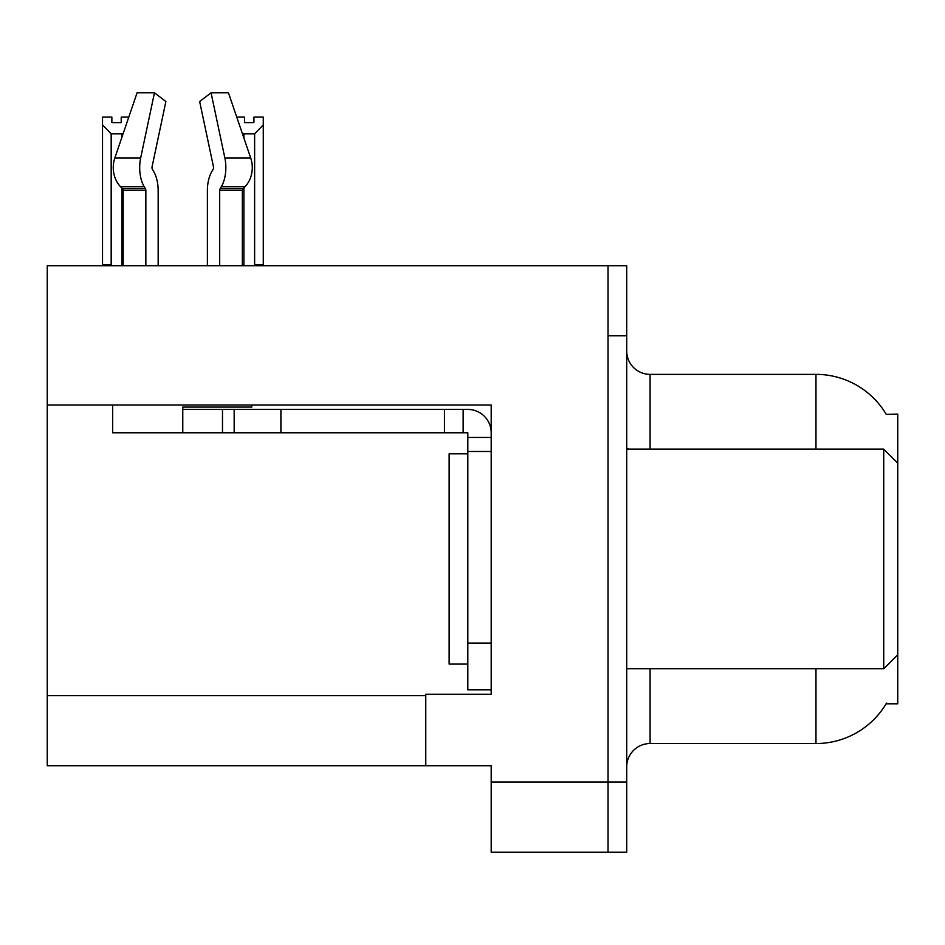 <?xml version="1.0" encoding="UTF-8"?>
<svg xmlns="http://www.w3.org/2000/svg" width="945" height="945" viewBox="0 0 945 945"><rect width="100%" height="100%" fill="white"/><g stroke="black" fill="none" stroke-linecap="round" stroke-linejoin="round"><path stroke-width="1.42" d="M47.25 404.98L491.187 404.98L491.187 643.072L467.822 643.072L467.822 689.803L491.187 689.803L491.187 643.072L491.187 694.232L425.77 694.232L425.77 765.733L47.25 765.733L47.25 265.722L608.025 265.722L608.025 852.189L491.187 852.189L491.187 782.094L608.025 782.094L608.025 852.189L626.712 852.189L626.712 782.094L608.025 782.094L608.025 335.818L626.712 335.818L626.712 782.094M425.77 765.733L491.187 765.733L491.187 782.094M886.28 414.382A81.778 81.778 0 0 0 815.972 374.362A81.778 81.778 0 0 1 886.28 414.382L897.75 414.087L897.75 463.156L883.729 449.135L883.729 668.765L626.712 668.765M897.75 463.156L897.75 703.812L886.103 703.812L886.516 703.115A81.778 81.778 0 0 1 815.972 743.538A81.778 81.778 0 0 0 886.103 703.812M626.712 766.903A23.365 23.365 0 0 1 650.077 743.538L815.972 743.538L815.972 668.765M815.972 449.135L815.972 374.362A81.778 81.778 0 0 1 886.103 414.087A81.778 81.778 0 0 0 815.972 374.362L650.077 374.362A23.365 23.365 0 0 1 626.712 350.997A23.365 23.365 0 0 0 650.077 374.362L650.077 449.135M608.025 265.722L626.712 265.722L626.712 335.818M219.689 265.722L219.689 190.571A2.339 1.228 90 0 1 220.102 188.835L221.343 186.72A25.704 13.537 -90 0 0 224.875 158.004L211.078 92.811L228.454 92.811L250.708 158.004L228.454 92.811L236.746 117.109L244.59 117.109L244.59 122.649L253.933 122.649L244.59 122.649M253.933 122.649L253.933 117.109L263.277 117.109L263.277 124.882L254.63 133.8L243.893 133.8L243.893 138.029M255.776 265.722L254.63 264.553L263.277 264.553L263.277 265.722L263.277 124.882M254.63 264.553L254.63 133.8M243.893 187.913L243.893 264.553L242.735 265.722M243.893 133.8L242.144 132.914M243.893 264.553L242.357 264.553M121.22 122.649L111.864 122.649L121.22 122.649L121.22 117.109L128.792 117.109M123.334 133.103L121.917 133.8L111.179 133.8L102.521 124.882L102.521 117.109L111.864 117.109L111.864 122.649M111.179 133.8L111.179 264.553L102.521 264.553L102.521 265.722L102.521 124.882M111.179 264.553L110.022 265.722M123.181 264.553L121.917 264.553L121.917 188.185M121.917 137.261L121.917 133.8M123.063 265.722L121.917 264.553M213.133 169.32A2.339 1.228 90 0 0 213.452 166.71A2.339 1.228 90 0 1 213.133 169.32A2.339 1.228 90 0 0 213.452 166.71A2.339 1.228 90 0 1 213.133 169.32L211.881 171.447A25.704 13.537 -90 0 0 207.38 190.571L207.38 265.722M251.795 404.98L251.795 407.082L182.775 407.082L182.775 409.409L234.171 409.409L234.171 432.775L112.668 432.775L112.668 404.98M224.875 158.004L250.708 158.004A25.704 21.841 90 0 1 245.027 186.72L243.007 188.835A2.339 1.984 -90 0 0 242.357 190.571L242.357 265.722M158.158 265.722L158.158 190.571A25.704 13.537 90 0 0 153.657 171.447L152.405 169.32A2.339 1.228 -90 0 1 152.086 166.71L165.883 101.517L154.46 92.811L140.663 158.004A25.704 13.537 90 0 0 144.195 186.72L145.435 188.835A2.339 1.228 -90 0 1 145.849 190.571L145.849 265.722M123.181 265.722L123.181 190.571A2.339 1.984 90 0 0 122.531 188.835L120.523 186.72A25.704 21.841 -90 0 1 114.829 158.004L137.084 92.811L154.46 92.811M152.086 166.71A2.339 1.228 -90 0 0 152.405 169.32L153.657 171.447M211.078 92.811L199.655 101.517L213.452 166.71M234.171 409.409L467.822 409.409A23.365 23.365 0 0 1 491.187 432.786M234.171 432.775L467.822 432.775L467.822 437.452L491.187 437.452M467.822 689.803L491.187 689.803M463.144 432.775L463.144 409.409M491.187 451.474L467.822 451.474L467.822 437.452M467.822 643.072L467.822 451.474M444.457 432.775L444.457 409.409M467.822 453.813L449.135 453.813L449.135 664.099L467.822 664.099M626.712 449.135L883.729 449.135M47.25 695.638L425.77 695.638M650.077 668.765L650.077 743.538M628.59 449.135A23.365 4.052 -0 0 1 626.712 447.54M182.775 432.775L182.775 409.409M242.357 190.571L219.689 190.571M145.849 190.571L123.181 190.571M140.663 158.004L114.829 158.004M144.195 186.72L120.523 186.72M245.027 186.72L221.343 186.72M145.435 188.835L122.531 188.835M243.007 188.835L220.102 188.835M280.901 432.775L280.901 409.409M222.488 432.775L222.488 409.409M897.75 654.755L883.729 668.765"/></g></svg>
